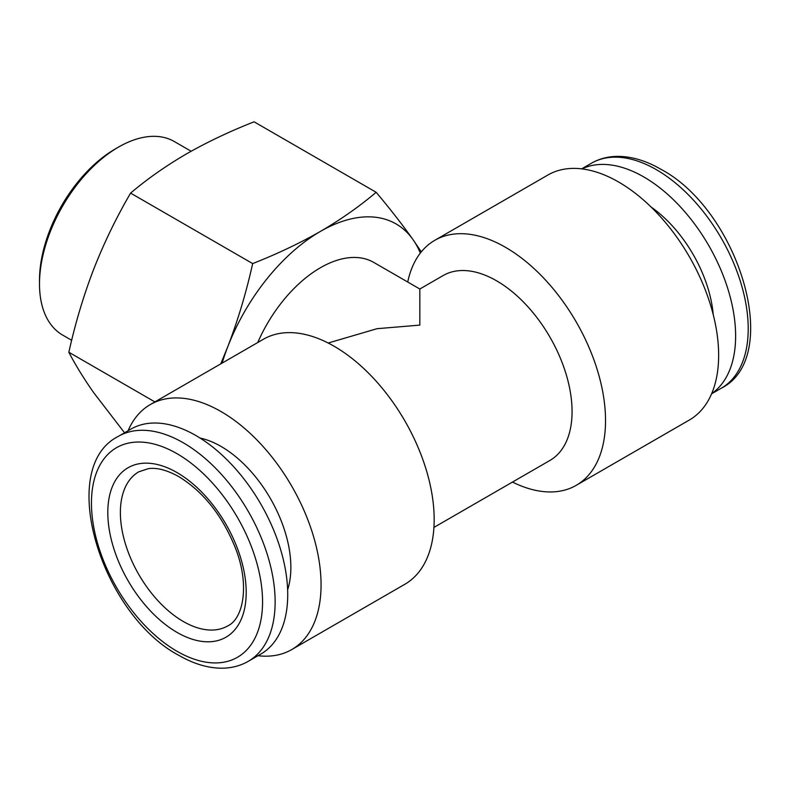 <?xml version="1.0" encoding="UTF-8"?>
<svg xmlns="http://www.w3.org/2000/svg" width="790" height="790" viewBox="0 0 790 790"><rect width="100%" height="100%" fill="white"/><g stroke="black" fill="none" stroke-linecap="round" stroke-linejoin="round"><path stroke-width="1.19" d="M39.5 283.926L39.5 280.292A107.272 61.936 -60 0 1 115.35 148.905L118.5 147.098A111.726 64.504 120 0 0 39.5 283.926A111.726 64.504 120 0 0 62.637 335.069L71.673 340.283M191.131 151.245L174.363 141.558A111.726 64.504 120 0 0 118.5 147.098M581.914 168.882A129.886 74.991 60 0 1 643.781 176.93A129.886 74.991 60 0 1 727.797 288.656A129.886 74.991 60 0 1 711.662 393.618M433.937 527.414L549.958 460.432A106.759 61.64 -120 0 0 566.321 374.885A106.759 61.64 -120 0 0 496.574 280.806A106.759 61.64 -120 0 0 443.2 275.522L419.826 289.012L419.826 309.67M512.483 482.068A141.459 81.666 -120 0 0 576.236 485.327A141.459 81.666 -120 0 0 597.921 371.972A141.459 81.666 -120 0 0 505.511 247.319A141.459 81.666 -120 0 0 434.776 240.318A141.459 81.666 -120 0 0 407.729 282.03M200.018 438.035A98.75 57.018 60 0 1 221.042 446.429A98.75 57.018 60 0 1 287.629 589.774M195.881 435.527A129.886 74.991 60 0 1 280.736 549.988A129.886 74.991 60 0 1 260.819 654.071L248.238 661.339A129.886 74.991 60 0 0 268.146 557.256A129.886 74.991 60 0 0 183.3 442.795A129.886 74.991 60 0 0 118.352 436.357L130.933 429.098A129.886 74.991 60 0 1 195.881 435.527M257.975 655.72A141.459 81.666 -120 0 0 291.767 649.558L404.875 584.254A141.459 81.666 -120 0 0 426.56 470.909A141.459 81.666 -120 0 0 334.15 346.257A141.459 81.666 -120 0 0 263.425 339.246L150.317 404.549A141.459 81.666 -120 0 0 128.089 430.738M257.747 342.524A106.759 61.64 120 0 1 320.434 267.731A106.759 61.64 120 0 1 373.818 262.448L419.826 289.012L419.826 325.115L377.047 328.689L328.186 343.018M576.236 485.327L689.344 420.023A141.459 81.666 -120 0 0 711.03 306.668A141.459 81.666 -120 0 0 618.619 182.016A141.459 81.666 -120 0 0 547.895 175.015L434.776 240.318M291.767 649.558A141.459 81.666 -120 0 0 313.452 536.212A141.459 81.666 -120 0 0 221.042 411.56A141.459 81.666 -120 0 0 150.317 404.549M420.32 253.106A151.245 87.325 120 0 0 413.051 239.686A151.245 87.325 120 0 0 320.434 231.411A151.245 87.325 120 0 0 227.816 346.632A151.245 87.325 120 0 0 222.108 363.104M651.088 207.019A98.75 57.018 60 0 1 713.232 314.647M421.307 251.872L413.051 239.686C402.643 224.982 390.349 209.182 376.159 192.286C359.49 206.407 340.915 219.452 320.434 231.411C299.696 243.251 277.102 253.975 252.672 263.584C246.273 292.359 237.997 320.039 227.816 346.632L220.736 363.894M124.544 432.782L93.704 392.679C83.523 378.114 75.238 364.625 68.849 352.241C75.238 323.466 83.523 295.786 93.704 269.193C104.102 242.737 116.406 217.378 130.597 193.106C147.236 178.994 165.811 165.959 186.312 153.981C207.039 142.151 229.623 131.426 254.084 121.808L376.159 192.286M154.889 401.913L68.849 352.241M252.672 263.584L130.597 193.106M183.3 621.493A88.964 51.36 -120 0 0 227.777 625.897C243.132 618.837 249.966 585.637 235.726 548.813C222.632 515.998 203.672 491.943 178.846 476.647C167.055 470.109 156.904 467.443 148.392 468.648L138.813 471.798A88.964 51.36 -120 0 0 125.176 543.095A88.964 51.36 -120 0 0 183.3 621.493M177.009 472.578A97.861 56.505 60 0 1 246.203 592.431A97.861 56.505 60 0 1 177.009 632.385A97.861 56.505 60 0 1 107.805 512.532A97.861 56.505 60 0 1 177.009 472.578M581.687 168.853L591.424 163.234A129.886 74.991 60 0 1 656.362 169.672A129.886 74.991 60 0 1 741.218 284.133A129.886 74.991 60 0 1 721.31 388.216L711.573 393.835M177.009 453.687A120.989 69.856 60 0 1 262.557 601.871A120.989 69.856 60 0 1 177.009 651.276A120.989 69.856 60 0 1 91.452 503.082A120.989 69.856 60 0 1 177.009 453.687M591.424 163.234C599.679 158.523 608.863 156.242 618.995 156.381C632.573 156.687 646.516 160.963 660.815 169.228C738.581 210.239 783.729 356.952 721.31 388.216M118.352 436.357C55.932 467.621 101.081 614.334 178.846 655.345C193.195 663.639 207.178 667.915 220.795 668.192C230.878 668.31 240.022 666.029 248.238 661.339"/></g></svg>
